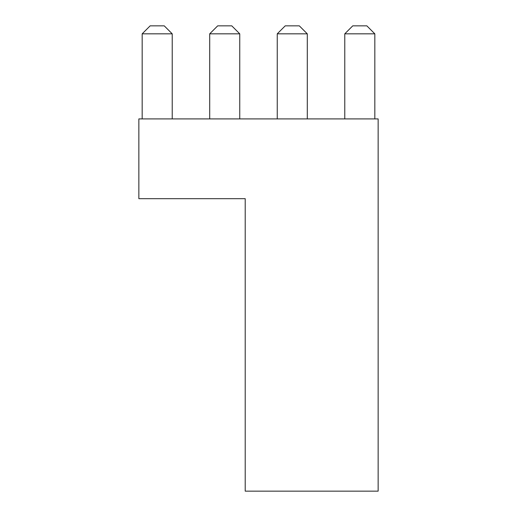 <?xml version="1.0" encoding="UTF-8"?>
<svg xmlns="http://www.w3.org/2000/svg" width="517" height="517" viewBox="0 0 517 517"><rect width="100%" height="100%" fill="white"/><g stroke="black" fill="none" stroke-linecap="round" stroke-linejoin="round"><path stroke-width="0.78" d="M142.175 33.825L150.15 25.85L164.244 25.85L172.219 33.825L142.175 33.825L142.175 118.91M172.219 33.825L172.219 118.91M209.708 33.825L217.689 25.85L231.778 25.85L239.752 33.825L209.708 33.825L209.708 118.91M239.752 33.825L239.752 118.91M277.248 33.825L285.222 25.85L299.311 25.85L307.292 33.825L277.248 33.825L277.248 118.91M307.292 33.825L307.292 118.91M344.781 33.825L352.756 25.85L366.85 25.85L374.825 33.825L344.781 33.825L344.781 118.91M374.825 33.825L374.825 118.91M378.147 118.91L138.853 118.91L138.853 198.677L245.207 198.677L245.207 491.15L378.147 491.15L378.147 118.91"/></g></svg>
